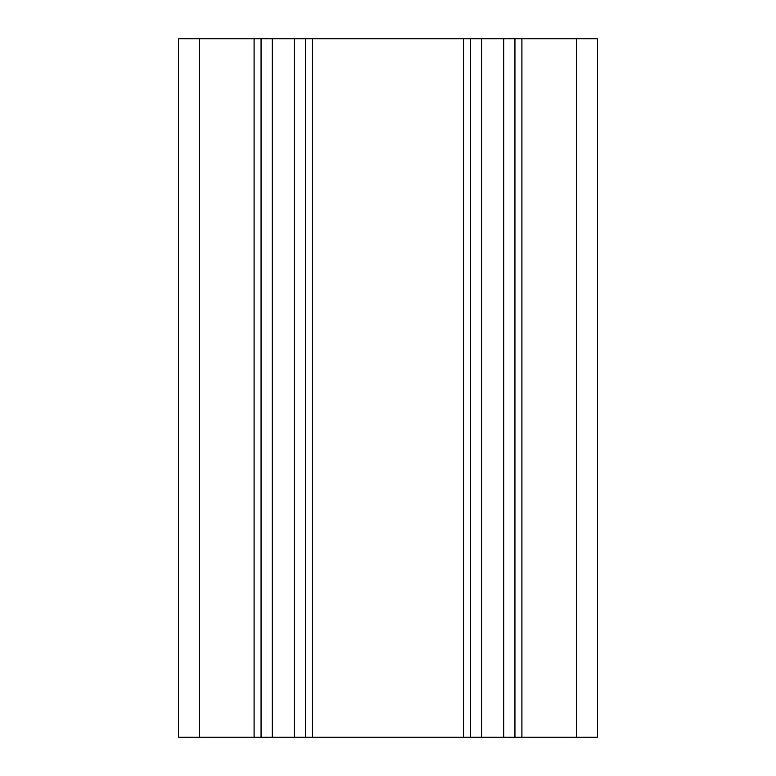 <?xml version="1.0" encoding="UTF-8"?>
<svg xmlns="http://www.w3.org/2000/svg" width="776" height="776" viewBox="0 0 776 776"><rect width="100%" height="100%" fill="white"/><g stroke="black" fill="none" stroke-linecap="round" stroke-linejoin="round"><path stroke-width="1.16" d="M576.568 737.2L597.52 737.2L597.52 38.8L178.48 38.8L178.48 737.2L576.568 737.2L576.568 38.8M514.934 737.2L514.934 38.8M470.586 737.2L470.586 38.8M305.414 737.2L305.414 38.8M261.066 737.2L261.066 38.8M521.918 737.2L521.918 38.8M503.779 737.2L503.779 38.8M481.741 737.2L481.741 38.8M463.602 737.2L463.602 38.8M312.398 737.2L312.398 38.8M294.259 737.2L294.259 38.8M272.221 737.2L272.221 38.8M254.082 737.2L254.082 38.8M199.432 737.2L199.432 38.8"/></g></svg>
